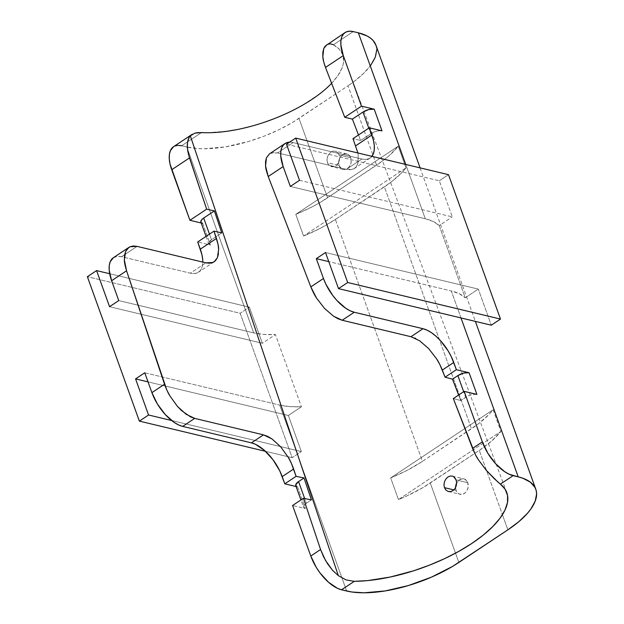 <?xml version="1.0" encoding="UTF-8"?>
<svg xmlns="http://www.w3.org/2000/svg" width="624" height="624" viewBox="0 0 624 624"><rect width="100%" height="100%" fill="white"/><g stroke="black" fill="none" stroke-linecap="round" stroke-linejoin="round"><path stroke-width="0.47" stroke-dasharray="3.12 2.34" d="M453.445 476.541L454.467 477.313M455.598 487.516L456.105 490.441L453.882 489.91L456.105 490.441L457.493 492.773L459.553 494.153L463.211 494.052L465.481 492.539L467.212 490.121L468.133 487.157L467.743 482.695A7.964 6.217 -76.5 0 0 463.772 478.826A7.964 6.217 -76.5 0 0 456.62 483.046L459.451 479.708L463.102 478.709L466.354 480.363L467.743 482.695L456.089 479.903L467.743 482.695A7.964 6.217 -76.5 0 1 466.619 491.15A7.964 6.217 -76.5 0 1 460.067 494.309A7.964 6.217 -76.5 0 1 456.105 490.441A7.964 6.217 -76.5 0 1 455.598 487.531M337.724 152.654L339.089 154.978L350.766 157.778A7.964 6.217 -76.5 0 0 346.796 153.902A7.964 6.217 -76.5 0 0 340.252 157.069A7.964 6.217 -76.5 0 0 339.121 165.524L327.444 162.724L326.976 159.814L327.506 156.772L328.934 154.05L331.001 152.045L333.388 151.078L335.735 151.289L337.724 152.654L335.735 151.289L333.388 151.078L331.001 152.045L328.934 154.05L327.116 158.278L327.085 161.32L328.052 163.995L329.862 165.898L333.497 166.717L335.946 165.758L338.699 162.435L339.542 159.455L339.089 154.978L337.724 152.654M346.796 153.902L335.735 151.289M208.689 243.766A8.377 3.37 -19.8 0 0 210.452 244.998L197.714 241.948L210.452 244.998L202.652 223.337L201.217 222.994L202.652 223.337L210.452 244.998L209.57 244.686L208.642 242.947L211.481 239.702L209.477 234.125L211.481 239.702L221.738 232.885L211.481 239.702A8.377 3.37 -19.8 0 0 208.689 243.766L206.045 236.41M173.581 146.671L174.689 146.078M181.693 145.743L186.787 146.96L253.726 332.888L118.755 300.581L253.726 332.888L186.787 146.96L181.693 145.743L201.505 132.561L181.693 145.743A33.524 16.037 56.4 0 0 173.519 146.71M113.474 257.65L117.811 256.324L121.586 256.721L190.343 273.179L194.119 273.577L197.348 272.844L199.906 271.019L201.7 268.164L202.66 264.397L202.745 259.857M461.003 317.951L451.285 290.948L328.786 261.62L451.285 290.948L459.365 293.764L465.231 297.788L478.296 289.099L491.299 325.198L478.296 289.099L325.51 252.525L478.296 289.099L465.231 297.788L439.234 225.584L433.368 221.559L425.287 218.743L405.74 164.44L425.287 218.743L290.324 186.436L425.287 218.743A83.811 33.688 -19.8 0 1 439.234 225.584L452.306 216.895L439.234 225.584L465.231 297.788A83.811 33.688 160.2 0 0 451.285 290.948L461.003 317.951M335.384 219.469L384.4 186.857L471.487 428.743L422.464 461.354L335.384 219.469L390.975 182.192L401.848 172.637L406.013 167.872L303.584 236.02L320.393 228.283L335.384 219.469L422.464 461.354L407.48 470.161L390.663 477.906L398.463 499.567L500.9 431.418L493.1 409.75L390.663 477.906L493.1 409.75L488.935 414.523L478.054 424.078L422.464 461.354A83.811 33.688 -19.8 0 1 390.663 477.906L398.463 499.567L407.043 495.854L423.049 487.523L479.287 450.403L502.429 514.699L479.287 450.403L491.696 440.981L500.9 431.418L398.463 499.567A83.811 33.688 160.2 0 0 430.264 483.015L479.287 450.403A83.811 33.688 160.2 0 0 500.9 431.418L493.1 409.75A83.811 33.688 -19.8 0 1 471.487 428.743L384.4 186.857A83.811 33.688 160.2 0 0 406.013 167.872L398.221 146.211L295.784 214.36L303.584 236.02L406.013 167.872L398.221 146.211L389.017 155.774L383.175 160.532L327.584 197.808L298.99 118.388L348.005 85.777L376.6 165.196L320.369 202.324L312.593 206.622L295.784 214.36L398.221 146.211A83.811 33.688 -19.8 0 1 376.6 165.196L348.005 85.777L292.742 122.327L279.014 129.698L264.092 136.165L248.563 141.484L225.412 146.866L204.212 148.746L197.902 148.559L186.787 146.96A83.811 33.688 160.2 0 0 298.99 118.388L327.584 197.808A83.811 33.688 -19.8 0 1 295.784 214.36L303.584 236.02A83.811 33.688 160.2 0 0 335.384 219.469M339.121 165.524L341.476 168.683L343.762 169.502L346.234 169.135L348.504 167.622L350.236 165.204L351.156 162.24L350.766 157.778L349.378 155.446L346.125 153.793L343.66 154.167L341.39 155.68L339.659 158.098L338.731 161.054L339.121 165.524A7.964 6.217 -76.5 0 0 343.091 169.393A7.964 6.217 -76.5 0 0 349.643 166.234A7.964 6.217 -76.5 0 0 350.766 157.778L339.089 154.978L339.62 157.911L339.23 160.992L337.951 163.745L335.946 165.758L333.497 166.717L331.001 166.468L328.864 165.064L327.444 162.724L339.121 165.524M289.591 142.171A33.524 16.037 -123.6 0 1 293.147 142.576L361.904 159.034L346.359 169.369L277.602 152.911L346.359 169.369L353.317 169.073L354.463 168.441L357.544 164.479L358.394 156.312L357.895 152.989L358.41 160.789L357.544 164.479L355.82 167.287L353.317 169.073L350.119 169.775L346.359 169.369L361.904 159.034A33.524 16.037 -123.6 0 0 370.071 158.059A33.524 16.037 -123.6 0 0 371.92 156.343L368.909 158.699L365.68 159.424L361.904 159.034L293.147 142.576L289.372 142.178M502.429 514.706L507.881 529.831L502.429 514.706M458.858 562.442L430.264 483.015L458.858 562.442M303.568 507.304A8.377 3.37 -19.8 0 0 305.331 508.544L292.594 505.495L305.331 508.544L297.531 486.884L296.096 486.541L297.531 486.884L305.331 508.544L303.849 507.764L303.818 505.721L306.361 503.248L304.684 498.584L306.361 503.248L311.392 499.902L306.361 503.248A8.377 3.37 -19.8 0 0 303.568 507.304L300.924 499.957M144.752 372.785L279.724 405.093L346.655 591.014L279.724 405.093L289.754 406.606L301.423 406.778L288.358 415.475L148.028 381.88L288.358 415.475L301.353 451.573L171.631 420.521L301.353 451.573L292.165 457.688L265.45 451.3L292.165 457.688L240.17 313.279L87.376 276.705L240.17 313.279L249.366 307.164L109.668 273.725L249.366 307.164L262.361 343.27L109.567 306.696L262.361 343.27L275.426 334.573L263.757 334.409L253.726 332.888A83.811 33.688 -19.8 0 0 275.426 334.573L301.423 406.778L288.358 415.475L301.353 451.573L292.165 457.688L240.17 313.279L249.366 307.164L262.361 343.27L275.426 334.573L301.423 406.778A83.811 33.688 160.2 0 1 279.724 405.093L144.752 372.785M207.238 132.733L228.002 131.141M237.705 129.457L242.596 128.411M250.021 126.586L264.911 122.07M272.087 119.488L286.541 113.443L299.933 106.673M303.264 104.785L320.034 93.616M322.561 91.619L331.211 83.717L337.717 75.878L341.905 68.289L343.075 64.67L343.621 61.199L342.779 54.772L339.386 49.249L333.45 44.78L353.254 31.598L333.45 44.78L330.525 43.828L326.773 44.749M375.944 45.232L376.748 49.803M370.874 65.114L363.605 73.414L353.769 81.721L348.005 85.777A83.811 33.688 160.2 0 0 375.929 45.193M299.512 180.32L452.306 216.895L299.512 180.32M286.51 144.214L439.304 180.788L452.306 216.895L439.304 180.788L286.51 144.214M448.5 174.673L439.304 180.788L448.5 174.673M218.47 253.859L218.657 249.265M382.013 130.853A8.377 3.37 -19.8 0 0 370.789 133.708L368.784 128.138L370.789 133.708L360.625 140.47L358.504 134.971L360.625 140.47L352.989 138.645L360.625 140.47L373.519 132.241L378.144 130.861L380.897 130.697M269.498 153.839L270.629 153.223L277.602 152.911L293.147 142.576L277.602 152.911L273.827 152.513L269.56 153.8M410.959 336.718L415.163 338.224L419.617 340.766M476.892 394.399A8.377 3.37 -19.8 0 0 465.668 397.254L463.663 391.677L465.668 397.254L460.723 400.546L458.609 395.047L460.723 400.546L453.328 398.557L460.723 400.546L468.406 395.788L471.494 394.727L475.777 394.235M331.617 83.288A92.188 37.058 160.2 0 0 342.623 54.343A92.188 37.058 160.2 0 0 333.45 44.772M296.657 486.564L297.531 486.884A8.377 3.37 160.2 0 1 295.776 485.644M113.412 257.689A33.524 16.037 56.4 0 1 121.586 256.721L137.124 246.379L121.586 256.721L190.343 273.179L205.881 262.837L190.343 273.179A33.524 16.037 56.4 0 0 198.51 272.204A33.524 16.037 56.4 0 0 202.816 262.103M200.85 221.972L201.17 222.565M325.432 45.895L324.917 46.504M327.795 44.218L326.719 44.788M200.889 222.097A8.377 3.37 160.2 0 0 202.652 223.337M343.091 169.393L331.001 166.468M447.985 491.384L445.856 489.988M456.62 482.836L456.222 485.909M452.228 476.057L463.772 478.826M506.735 492.461L342.685 54.506M420.1 167.879L475.371 321.383M370.071 158.059L354.463 168.441M214.118 261.823L198.51 272.204M448.523 491.548L460.067 494.309"/><path stroke-width="0.94" d="M454.467 477.313L456.089 479.903L453.445 476.541M450.364 475.995L452.728 476.206L450.364 475.995L447.977 476.962L450.364 475.995M452.228 476.057L452.728 476.206M445.91 478.967L447.977 476.962L445.91 478.967L444.491 481.689L445.91 478.967M443.968 484.739L444.491 481.689L443.968 484.739L444.444 487.648L443.968 484.739M445.856 489.988L444.444 487.648L453.882 489.91L444.444 487.648L445.856 489.988L447.985 491.384L450.481 491.634L452.923 490.682L454.935 488.67L456.222 485.909L456.62 482.836L456.089 479.903L456.62 482.875M456.62 483.046A7.964 6.217 -76.5 0 0 455.598 487.531L456.635 483.015M202.745 259.857L201.95 254.717L197.714 241.948L214.001 231.114L216.458 238.43C217.979 243.5 218.712 247.112 218.657 249.265L217.971 244.046L214.001 231.114L221.738 232.885L214.367 210.935L206.653 209.157L189.914 220.288L201.217 222.994L189.914 220.288L170.087 164.206L169.291 159.065L169.377 154.526L170.336 150.751L173.581 146.671M174.689 146.078L177.918 145.345L181.693 145.743M202.816 262.103A33.524 16.037 56.4 0 0 200.312 249.171L216.458 238.43L200.312 249.171L197.714 241.948L214.001 231.114L221.738 232.885L214.367 210.935L203.681 218.041L214.367 210.935L206.653 209.157L189.914 220.288L171.717 169.751L189.501 157.919L206.653 209.157L188.464 154.393L187.348 147.771L187.559 142.054L189.088 137.545L190.32 135.837L338.333 575.648L332.584 570.344L327.616 563.885L323.567 556.772L320.58 549.526L303.436 498.287L311.392 499.902L304.021 477.961L296.08 476.33L284.801 483.834L296.096 486.541L284.801 483.834L279.778 470.886L272.992 459.748L264.498 450.434L255.606 444.366L251.425 442.861L182.676 426.395L178.495 424.889L174.088 422.331L165.22 414.492L157.435 404.063L151.905 392.636L144.752 372.785L135.564 378.901L148.028 381.88L135.564 378.901L148.559 414.999L171.631 420.521L148.559 414.999L139.37 421.114L265.45 451.3L139.37 421.114L87.376 276.705L96.572 270.59L109.668 273.725L96.572 270.59L109.567 306.696L118.755 300.581L109.567 306.696L96.572 270.59L87.376 276.705L139.37 421.114L148.559 414.999L135.564 378.901L144.752 372.785L151.905 392.636L164.533 384.236L126.555 270.785L111.61 280.722L118.755 300.581L111.61 280.722L109.184 270.044L109.262 265.496L110.222 261.729L113.474 257.65M269.56 153.8L266.417 157.817L265.551 161.538L265.567 165.992L268.226 176.522L283.171 166.577L290.324 186.436L283.171 166.577A33.524 16.037 -123.6 0 1 284.973 143.543A33.524 16.037 -123.6 0 1 289.591 142.171L286.143 142.904L283.577 144.729L281.783 147.584L280.831 151.351L280.745 155.899L283.171 166.577L268.226 176.522L310.838 286.892L323.466 278.491L316.313 258.64L328.786 261.62L316.313 258.64L323.466 278.491L325.884 284.224L332.678 295.363L336.781 300.347L345.649 308.186L350.056 310.744L354.237 312.25L422.994 328.708L427.167 330.213L431.582 332.771L436.059 336.289L440.443 340.618L448.235 351.047L451.339 356.741L456.362 369.689L469.092 372.739L476.892 394.399L464.162 391.349L482.352 441.893L487.882 453.313L495.674 463.741L504.535 471.588L508.95 474.146L518.216 476.869L461.003 317.951L518.216 476.869L522.92 478.265L530.369 482.165L534.994 487.43L536.188 490.511L536.624 493.857L535.189 501.197L530.751 509.168L527.452 513.302L518.856 521.641L507.881 529.831L452.611 566.381L431.535 577.114L408.431 585.538L385.281 590.92L364.081 592.8L351.944 592.012L341.562 589.797L337.389 588.292L328.497 582.223L320.003 572.91L316.321 567.466L310.791 556.039L292.594 505.495L303.436 498.287L292.594 505.495L310.791 556.039A33.524 16.037 56.4 0 0 341.562 589.797L354.284 581.334L367.879 580.577L390.156 577.052L413.626 570.788L429.296 565.219L444.452 558.714L458.734 551.405L471.783 543.481L483.163 535.181L492.679 526.679L499.996 518.263L504.972 510.104L507.507 502.421L507.554 495.44L505.151 489.271L500.409 484.115L513.123 475.652L518.216 476.869A83.811 33.688 -19.8 0 1 535.798 489.247A83.811 33.688 -19.8 0 1 507.881 529.831L458.858 562.442A83.811 33.688 -19.8 0 1 346.655 591.014L341.562 589.797L354.284 581.334L346.141 579.922L338.333 575.648L190.32 135.837L194.883 133.146L197.956 132.6L207.238 132.733M326.773 44.749L323.7 48.688L322.826 52.416L322.842 56.878L323.739 61.963L325.502 67.431L343.286 55.598A33.524 16.037 -123.6 0 1 345.088 32.565A33.524 16.037 -123.6 0 1 353.254 31.598L358.348 32.815L405.74 164.44L358.348 32.815L353.254 31.598L349.479 31.2L346.25 31.925L343.691 33.758L341.897 36.605L340.938 40.381L340.852 44.92L343.286 55.598L361.475 106.142L374.213 109.192L382.013 130.853L369.275 127.803L373.511 140.564L374.306 145.704L374.221 150.251L373.261 154.019L371.467 156.874M316.313 258.64L325.51 252.525L338.504 288.623L347.693 282.508L295.706 138.099L286.51 144.214L299.512 180.32L290.324 186.436L299.512 180.32L286.51 144.214L295.706 138.099L448.5 174.673L295.706 138.099L347.693 282.508L500.487 319.082L448.5 174.673L500.487 319.082L347.693 282.508L338.504 288.623L491.299 325.198L500.487 319.082L491.299 325.198L338.504 288.623L325.51 252.525L316.313 258.64M228.002 131.141L237.705 129.457M242.596 128.411L250.021 126.586M264.911 122.07L272.282 119.418M299.933 106.673L303.264 104.785M320.034 93.616L322.561 91.619M331.211 83.717L331.617 83.288A92.188 37.058 160.2 0 1 201.505 132.561L194.883 133.146L190.32 135.837C188.612 137.475 187.598 140.455 187.286 144.784L187.746 151L189.501 157.919L171.717 169.751A33.524 16.037 56.4 0 1 173.519 146.71L192.317 134.222M420.1 167.879L375.929 45.193A83.811 33.688 160.2 0 0 358.348 32.815L367.107 35.974L370.492 38.111L373.175 40.583L375.944 45.232M376.748 49.803L375.32 57.143L370.874 65.114M475.777 394.235L464.162 391.349L453.328 398.557L464.162 391.349L482.352 441.893L472.571 448.406L453.328 398.557L475.129 454.116L478.397 459.787L486.252 470.27L494.231 478.678L500.409 484.115A104.762 42.112 -19.8 0 1 506.782 492.578A104.762 42.112 -19.8 0 1 462.166 549.455A104.762 42.112 -19.8 0 1 354.284 581.334L346.141 579.922L338.333 575.648L332.584 570.344L325.471 560.391L320.58 549.526L303.436 498.287L311.392 499.902L304.021 477.961L298.568 481.588L304.021 477.961L296.08 476.33L284.801 483.834L282.196 476.611L293.631 469.006L296.08 476.33L291.314 463.18L288.319 457.408L280.73 446.87L272.002 438.945L267.618 436.363L263.461 434.85L194.704 418.392L190.523 416.871L181.709 410.732L177.419 406.357L169.829 395.811L166.826 390.039L126.555 270.785L124.355 259.927L124.543 255.317L125.596 251.503L127.468 248.594L130.073 246.737L133.341 245.989L137.124 246.379L205.881 262.837L209.687 263.227L212.948 262.47L215.561 260.598L217.417 257.704L218.47 253.859M333.45 44.78L330.525 43.828L327.795 44.218M324.917 46.504L323.7 48.688L322.842 56.878C322.873 58.968 323.762 62.494 325.502 67.431L343.286 55.598L361.475 106.142L344.744 117.281L325.502 67.431L344.744 117.281L352.381 119.106L358.504 134.971L352.381 119.106L362.989 112.047L368.784 128.138L362.989 112.047L352.381 119.106L344.744 117.281L361.475 106.142L374.213 109.192L368.815 109.528L362.989 112.047A8.377 3.37 160.2 0 1 374.213 109.192L382.013 130.853L369.275 127.803L352.989 138.645L357.895 152.989L352.989 138.645L369.275 127.803L371.873 135.026L355.735 145.766L371.873 135.026A33.524 16.037 -123.6 0 1 371.92 156.343M284.973 143.543L269.498 153.839L266.417 157.817L265.567 165.992C265.613 168.082 266.495 171.592 268.226 176.522L310.838 286.892L316.61 298.194L324.581 308.474L333.567 316.22L338.021 318.763L342.202 320.252L410.959 336.718L342.202 320.252L354.237 312.25L422.994 328.708L410.959 336.718L422.994 328.708A33.524 16.037 -123.6 0 1 453.757 362.466L456.362 369.689L469.092 372.739L463.694 373.066L457.876 375.593L463.663 391.677L457.876 375.593L452.509 379.166L458.609 395.047L452.509 379.166L457.876 375.593A8.377 3.37 160.2 0 1 469.092 372.739L476.892 394.399M414.671 337.997L415.631 338.442M419.617 340.766L428.594 348.512L436.574 358.808L439.795 364.432L445.076 377.192L452.509 379.166L445.076 377.192L456.362 369.689L445.076 377.192L442.33 370.071L453.757 362.466L442.33 370.071C440.216 365.056 438.298 361.296 436.574 358.808L428.594 348.512L419.617 340.766L410.959 336.718M380.897 130.697L382.013 130.853M263.461 434.85L251.425 442.861L182.676 426.395L194.704 418.392L263.461 434.85L272.002 438.945L280.73 446.87L288.319 457.408C289.957 459.974 291.728 463.835 293.631 469.006L282.196 476.611A33.524 16.037 56.4 0 0 251.425 442.861L263.461 434.85M300.924 499.957L295.776 485.644A8.377 3.37 160.2 0 1 298.568 481.588L304.684 498.584L298.568 481.588L295.721 484.825L296.657 486.564M320.58 549.526L310.791 556.039L320.58 549.526M218.657 249.265L217.417 257.704L214.118 261.823L212.948 262.47L205.881 262.837L137.124 246.379L130.073 246.737L128.887 247.393L125.596 251.503L124.355 259.927C124.293 262.08 125.026 265.699 126.555 270.785L111.61 280.722A33.524 16.037 56.4 0 1 113.412 257.689L128.887 247.393M206.045 236.41L200.889 222.097A8.377 3.37 160.2 0 1 203.681 218.041L209.477 234.125L203.681 218.041L201.724 219.695L200.85 221.972M201.17 222.565L202.652 223.337M345.088 32.565L325.432 45.895M342.202 320.252L354.237 312.25A33.524 16.037 -123.6 0 1 323.466 278.491L310.838 286.892C312.952 291.931 314.87 295.69 316.61 298.194L324.581 308.474L333.567 316.22L342.202 320.252M497.648 481.806L500.409 484.115L513.123 475.652A33.524 16.037 -123.6 0 1 482.352 441.893L472.571 448.406C474.716 453.515 476.658 457.306 478.397 459.787L486.252 470.27L497.648 481.806M182.676 426.395L194.704 418.392L186.139 414.281L177.419 406.357L169.829 395.811C168.199 393.253 166.429 389.399 164.533 384.236L151.905 392.636A33.524 16.037 56.4 0 0 182.676 426.395M456.269 485.737L454.935 488.67L452.923 490.682L450.481 491.634L448.523 491.548M475.371 321.383L535.798 489.247"/></g></svg>
